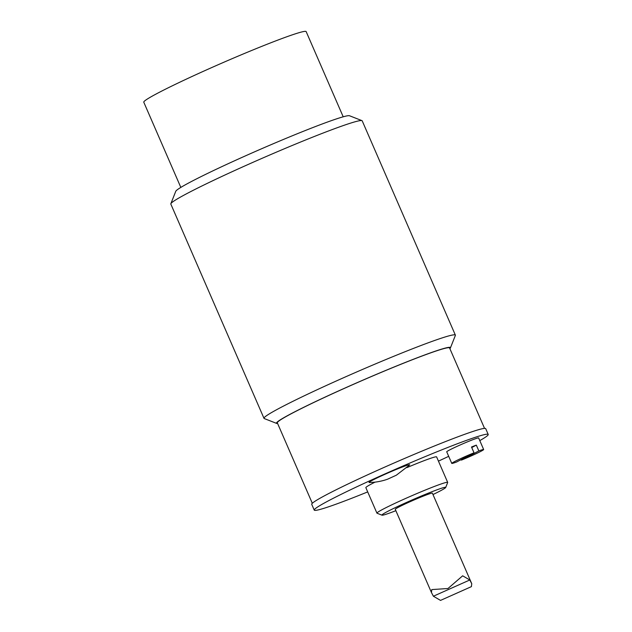 <?xml version="1.0" encoding="UTF-8"?>
<svg xmlns="http://www.w3.org/2000/svg" width="632" height="632" viewBox="0 0 632 632"><rect width="100%" height="100%" fill="white"/><g stroke="black" fill="none" stroke-linecap="round" stroke-linejoin="round"><path stroke-width="0.95" d="M474.024 452.804A17.388 0.924 -23.5 0 0 451.769 463.398A17.388 0.924 -23.5 0 0 456.588 462.008L474.024 452.804L471.504 447.014A17.388 0.924 -23.5 0 1 476.331 445.126L478.843 450.916L461.407 460.12L461.178 459.583M471.741 447.551L476.331 445.126M451.769 463.398L446.729 451.817A17.388 0.924 -23.5 0 1 462.308 444.027A17.388 0.924 -23.5 0 1 478.629 437.944L483.662 449.526A17.388 0.924 -23.5 0 1 480.976 451.28A17.388 0.924 -23.5 0 1 461.407 460.12M478.843 450.916A17.388 0.924 -23.5 0 1 483.662 449.526M369.286 482.54A22.136 1.177 -23.5 0 1 388.885 472.562A22.136 1.177 -23.5 0 1 409.552 465.034L396.335 475.201L387.708 479.143C386.91 479.467 381.673 481.339 374.768 482.169L369.286 482.54M367.698 491.901A94.855 5.056 -23.5 0 1 314.238 510.103L311.726 504.312A94.855 5.056 -23.5 0 1 396.699 461.858A94.855 5.056 -23.5 0 1 485.708 428.67L488.22 434.461A94.855 5.056 -23.5 0 1 479.791 440.607M431.435 592.484L433.386 596.221L440.528 600.4L471.393 586.638L471.756 583.723L469.797 579.986L462.656 575.807L447.977 588.518L431.79 589.577L431.435 592.484L395.261 509.305A20.24 1.074 -23.5 0 1 410.208 501.65A20.24 1.074 -23.5 0 1 432.383 493.181M395.869 510.688A34.784 1.857 -23.5 0 1 382.012 515.175A34.784 1.857 -23.5 0 1 413.083 499.541A34.784 1.857 -23.5 0 1 445.71 487.477A34.784 1.857 -23.5 0 1 432.983 494.548M382.012 515.175L377.028 513.224A38.576 2.054 -23.5 0 1 376.933 513.144A38.576 2.054 -23.5 0 1 411.495 495.875A38.576 2.054 -23.5 0 1 447.685 482.382A38.576 2.054 -23.5 0 1 447.677 482.5L445.71 487.477M376.933 513.144L365.857 487.667A38.576 2.054 -23.5 0 1 375.005 482.145M406.866 467.633A38.576 2.054 -23.5 0 1 436.609 456.897L447.685 482.382M314.238 510.103A94.855 5.056 -23.5 0 1 399.219 467.648A94.855 5.056 -23.5 0 1 488.22 434.461M448.696 456.328A94.855 5.056 -23.5 0 1 438.45 461.131M180.823 187.412L143.78 102.202A88.535 4.716 -23.5 0 1 223.088 62.576A88.535 4.716 -23.5 0 1 306.157 31.6L343.208 116.802M361.954 120.633L349.496 115.751A94.855 5.056 156.5 0 0 245.777 155.717A94.855 5.056 156.5 0 0 175.767 191.291L170.845 203.733A104.343 5.562 -23.5 0 1 247.855 164.596A104.343 5.562 -23.5 0 1 361.954 120.633A104.343 5.562 -23.5 0 1 362.207 120.846L455.372 335.118A104.343 5.562 156.5 0 0 341.027 378.868A104.343 5.562 156.5 0 0 263.994 418.337A104.343 5.562 156.5 0 0 264.247 418.55L276.705 423.432A94.855 5.056 -23.5 0 1 346.502 387.361A94.855 5.056 -23.5 0 1 450.434 347.892A94.855 5.056 -23.5 0 1 449.866 348.619M263.994 418.337L170.83 204.065A104.343 5.562 -23.5 0 1 170.845 203.733M450.434 347.892L455.356 335.45A104.343 5.562 156.5 0 0 455.372 335.118M277.622 423.511A94.855 5.056 -23.5 0 1 276.705 423.432M312.311 503.285L277.337 422.863A93.907 5.001 -23.5 0 1 361.465 380.827A93.907 5.001 -23.5 0 1 449.581 347.971L484.547 428.393M433.386 596.221L469.797 579.986M432.383 493.165L471.756 583.723"/></g></svg>
